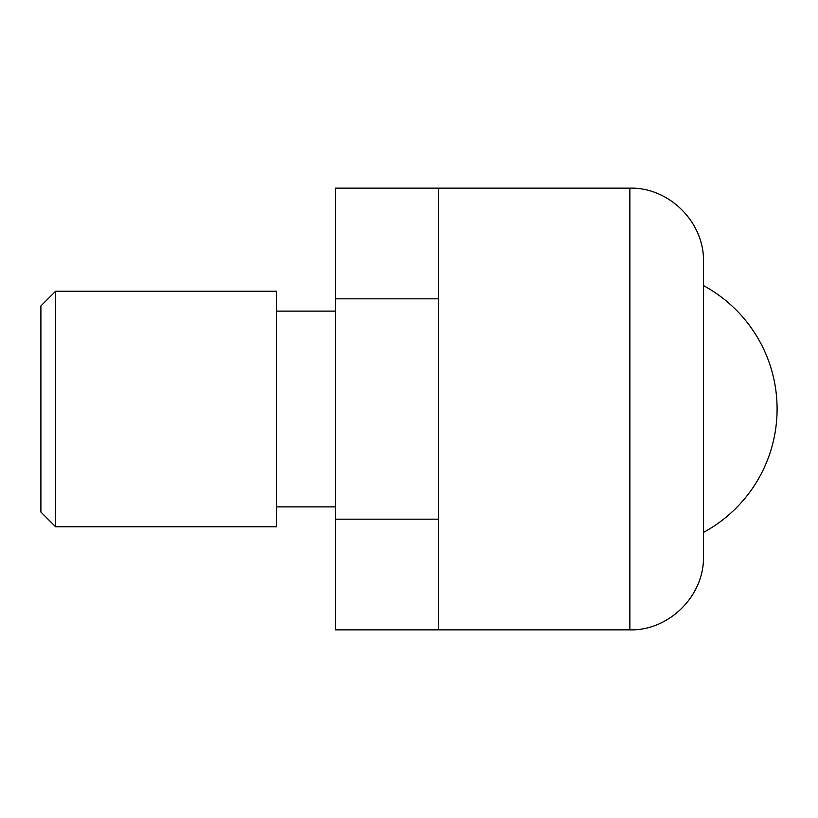 <?xml version="1.0" encoding="UTF-8"?>
<svg xmlns="http://www.w3.org/2000/svg" width="818" height="818" viewBox="0 0 818 818"><rect width="100%" height="100%" fill="white"/><g stroke="black" fill="none" stroke-linecap="round" stroke-linejoin="round"><path stroke-width="1.23" d="M335.38 519.185L335.38 629.86L438.448 629.86L438.448 188.14L438.448 298.815L335.38 298.815L335.38 519.185L438.448 519.185L438.448 629.86L629.86 629.86L629.86 188.14C669.196 187.128 704.492 222.414 703.48 261.76L703.48 556.24C704.492 595.586 669.196 630.872 629.86 629.86M276.484 526.792L276.484 291.208L55.624 291.208L55.624 526.792L276.484 526.792M55.624 526.792L40.9 512.068L40.9 305.932L55.624 291.208M335.38 298.815L335.38 188.14L629.86 188.14M703.48 532.406A140.246 140.246 0 0 0 703.48 285.594M335.38 506.874L276.484 506.874M335.38 311.126L276.484 311.126"/></g></svg>
